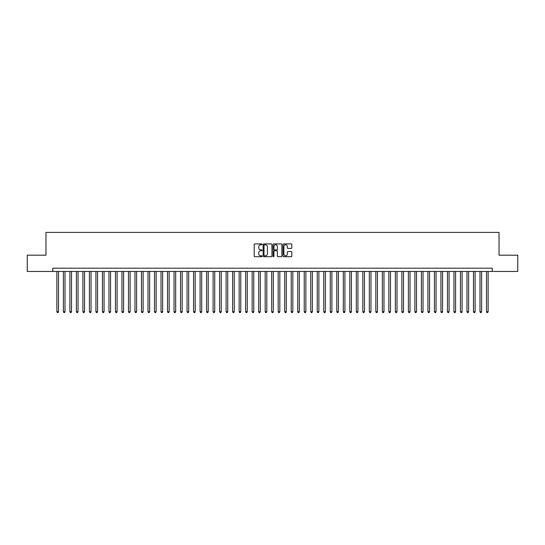 <?xml version="1.0" encoding="UTF-8"?>
<svg xmlns="http://www.w3.org/2000/svg" width="545" height="545" viewBox="0 0 545 545"><rect width="100%" height="100%" fill="white"/><g stroke="black" fill="none" stroke-linecap="round" stroke-linejoin="round"><path stroke-width="0.82" d="M262.084 244.358A0.45 0.45 0 0 0 261.641 243.915L254.849 243.915A0.64 0.64 0 0 0 254.208 244.548L254.208 256.055A0.64 0.64 0 0 0 254.849 256.695L261.641 256.695A0.45 0.45 0 0 0 262.084 256.245A0.45 0.45 0 0 0 261.641 255.796L260.762 255.796A2.044 2.044 0 0 1 258.712 253.752L258.712 252.791A2.044 2.044 0 0 1 260.762 250.748L261.641 250.748A0.45 0.45 0 0 0 262.084 250.305A0.45 0.45 0 0 0 261.641 249.855L260.762 249.855A2.044 2.044 0 0 1 258.712 247.811L258.712 246.851A2.044 2.044 0 0 1 260.762 244.807L261.641 244.807A0.45 0.45 0 0 0 262.084 244.358M291.173 248.418A0.64 0.64 0 0 0 291.813 247.777L291.813 244.548A0.64 0.64 0 0 0 291.173 243.915L283.632 243.915A0.64 0.64 0 0 0 282.998 244.548L282.998 256.055A0.64 0.64 0 0 0 283.632 256.695L291.173 256.695A0.64 0.64 0 0 0 291.813 256.055L291.813 252.158A0.64 0.64 0 0 0 291.173 251.518L287.944 251.518A0.64 0.64 0 0 0 287.31 252.158L287.31 254.086A1.71 1.71 0 0 1 285.6 255.796A1.71 1.71 0 0 1 283.891 254.086L283.891 246.517A1.71 1.71 0 0 1 285.6 244.807A1.71 1.71 0 0 1 287.31 246.517L287.31 247.777A0.64 0.64 0 0 0 287.944 248.418L291.173 248.418M52.797 271.458L27.25 271.458L27.25 255.183L45.964 255.183L45.964 232.402L499.036 232.402L499.036 255.183L517.75 255.183L517.75 271.458L492.203 271.458L492.203 268.201L52.797 268.201L52.797 271.458L492.203 271.458M271.941 244.548A0.64 0.64 0 0 0 271.301 243.915L263.76 243.915A0.64 0.64 0 0 0 263.126 244.548L263.126 256.055A0.64 0.64 0 0 0 263.76 256.695L271.301 256.695A0.64 0.64 0 0 0 271.941 256.055L271.941 244.548M273.699 243.915L281.24 243.915A0.64 0.64 0 0 1 281.874 244.548L281.874 256.055A0.64 0.64 0 0 1 281.24 256.695L278.011 256.695A0.64 0.64 0 0 1 277.371 256.055L277.371 251.388A0.64 0.64 0 0 0 276.731 250.748L274.591 250.748A0.64 0.64 0 0 0 273.951 251.388L273.951 256.245A0.45 0.45 0 0 1 273.508 256.695A0.45 0.45 0 0 1 273.059 256.245L273.059 244.548A0.64 0.64 0 0 1 273.699 243.915M264.468 244.807A0.45 0.45 0 0 0 264.018 245.257L264.018 255.353A0.45 0.45 0 0 0 264.468 255.796L265.395 255.796A2.044 2.044 0 0 0 267.438 253.752L267.438 246.851A2.044 2.044 0 0 0 265.395 244.807L264.468 244.807M277.371 246.551A1.71 1.71 0 0 0 275.661 244.841A1.71 1.71 0 0 0 273.951 246.551L273.951 249.215A0.64 0.64 0 0 0 274.591 249.855L276.731 249.855A0.64 0.64 0 0 0 277.371 249.215L277.371 246.551M56.871 271.458L56.871 311.754L58.499 311.754L58.499 271.458M58.499 311.754L58.008 312.598L57.354 312.598L56.871 311.754M63.377 271.458L63.377 311.754L65.005 311.754L65.005 271.458M65.005 311.754L64.514 312.598L63.867 312.598L63.377 311.754M69.889 271.458L69.889 311.754L71.518 311.754L71.518 271.458M71.518 311.754L71.027 312.598L70.373 312.598L69.889 311.754M76.395 271.458L76.395 311.754L78.024 311.754L78.024 271.458M78.024 311.754L77.54 312.598L76.886 312.598L76.395 311.754M82.908 271.458L82.908 311.754L84.536 311.754L84.536 271.458M84.536 311.754L84.046 312.598L83.399 312.598L82.908 311.754M89.414 271.458L89.414 311.754L91.042 311.754L91.042 271.458M91.042 311.754L90.559 312.598L89.905 312.598L89.414 311.754M95.927 271.458L95.927 311.754L97.555 311.754L97.555 271.458M97.555 311.754L97.064 312.598L96.417 312.598L95.927 311.754M102.433 271.458L102.433 311.754L104.061 311.754L104.061 271.458M104.061 311.754L103.577 312.598L102.923 312.598L102.433 311.754M108.945 271.458L108.945 311.754L110.574 311.754L110.574 271.458M110.574 311.754L110.083 312.598L109.436 312.598L108.945 311.754M115.458 271.458L115.458 311.754L117.08 311.754L117.08 271.458M117.08 311.754L116.596 312.598L115.942 312.598L115.458 311.754M121.964 271.458L121.964 311.754L123.592 311.754L123.592 271.458M123.592 311.754L123.102 312.598L122.455 312.598L121.964 311.754M128.477 271.458L128.477 311.754L130.105 311.754L130.105 271.458M130.105 311.754L129.615 312.598L128.961 312.598L128.477 311.754M134.983 271.458L134.983 311.754L136.611 311.754L136.611 271.458M136.611 311.754L136.121 312.598L135.473 312.598L134.983 311.754M141.496 271.458L141.496 311.754L143.124 311.754L143.124 271.458M143.124 311.754L142.633 312.598L141.979 312.598L141.496 311.754M148.002 271.458L148.002 311.754L149.63 311.754L149.63 271.458M149.63 311.754L149.146 312.598L148.492 312.598L148.002 311.754M154.514 271.458L154.514 311.754L156.142 311.754L156.142 271.458M156.142 311.754L155.652 312.598L154.998 312.598L154.514 311.754M161.02 271.458L161.02 311.754L162.648 311.754L162.648 271.458M162.648 311.754L162.165 312.598L161.511 312.598L161.02 311.754M167.533 271.458L167.533 311.754L169.161 311.754L169.161 271.458M169.161 311.754L168.671 312.598L168.023 312.598L167.533 311.754M174.039 271.458L174.039 311.754L175.667 311.754L175.667 271.458M175.667 311.754L175.183 312.598L174.529 312.598L174.039 311.754M180.552 271.458L180.552 311.754L182.18 311.754L182.18 271.458M182.18 311.754L181.689 312.598L181.042 312.598L180.552 311.754M187.064 271.458L187.064 311.754L188.686 311.754L188.686 271.458M188.686 311.754L188.202 312.598L187.548 312.598L187.064 311.754M193.57 271.458L193.57 311.754L195.199 311.754L195.199 271.458M195.199 311.754L194.708 312.598L194.061 312.598L193.57 311.754M200.083 271.458L200.083 311.754L201.704 311.754L201.704 271.458M201.704 311.754L201.221 312.598L200.567 312.598L200.083 311.754M206.589 271.458L206.589 311.754L208.217 311.754L208.217 271.458M208.217 311.754L207.727 312.598L207.08 312.598L206.589 311.754M213.102 271.458L213.102 311.754L214.73 311.754L214.73 271.458M214.73 311.754L214.24 312.598L213.585 312.598L213.102 311.754M219.608 271.458L219.608 311.754L221.236 311.754L221.236 271.458M221.236 311.754L220.745 312.598L220.098 312.598L219.608 311.754M226.121 271.458L226.121 311.754L227.749 311.754L227.749 271.458M227.749 311.754L227.258 312.598L226.604 312.598L226.121 311.754M232.626 271.458L232.626 311.754L234.255 311.754L234.255 271.458M234.255 311.754L233.771 312.598L233.117 312.598L232.626 311.754M239.139 271.458L239.139 311.754L240.767 311.754L240.767 271.458M240.767 311.754L240.277 312.598L239.63 312.598L239.139 311.754M245.645 271.458L245.645 311.754L247.273 311.754L247.273 271.458M247.273 311.754L246.79 312.598L246.136 312.598L245.645 311.754M252.158 271.458L252.158 311.754L253.786 311.754L253.786 271.458M253.786 311.754L253.296 312.598L252.648 312.598L252.158 311.754M258.664 271.458L258.664 311.754L260.292 311.754L260.292 271.458M260.292 311.754L259.808 312.598L259.154 312.598L258.664 311.754M265.177 271.458L265.177 311.754L266.805 311.754L266.805 271.458M266.805 311.754L266.314 312.598L265.667 312.598L265.177 311.754M271.689 271.458L271.689 311.754L273.311 311.754L273.311 271.458M273.311 311.754L272.827 312.598L272.173 312.598L271.689 311.754M278.195 271.458L278.195 311.754L279.823 311.754L279.823 271.458M279.823 311.754L279.333 312.598L278.686 312.598L278.195 311.754M284.708 271.458L284.708 311.754L286.336 311.754L286.336 271.458M286.336 311.754L285.846 312.598L285.192 312.598L284.708 311.754M291.214 271.458L291.214 311.754L292.842 311.754L292.842 271.458M292.842 311.754L292.352 312.598L291.704 312.598L291.214 311.754M297.727 271.458L297.727 311.754L299.355 311.754L299.355 271.458M299.355 311.754L298.864 312.598L298.21 312.598L297.727 311.754M304.233 271.458L304.233 311.754L305.861 311.754L305.861 271.458M305.861 311.754L305.37 312.598L304.723 312.598L304.233 311.754M310.745 271.458L310.745 311.754L312.374 311.754L312.374 271.458M312.374 311.754L311.883 312.598L311.229 312.598L310.745 311.754M317.251 271.458L317.251 311.754L318.88 311.754L318.88 271.458M318.88 311.754L318.396 312.598L317.742 312.598L317.251 311.754M323.764 271.458L323.764 311.754L325.392 311.754L325.392 271.458M325.392 311.754L324.902 312.598L324.255 312.598L323.764 311.754M330.27 271.458L330.27 311.754L331.898 311.754L331.898 271.458M331.898 311.754L331.415 312.598L330.76 312.598L330.27 311.754M336.783 271.458L336.783 311.754L338.411 311.754L338.411 271.458M338.411 311.754L337.92 312.598L337.273 312.598L336.783 311.754M343.296 271.458L343.296 311.754L344.917 311.754L344.917 271.458M344.917 311.754L344.433 312.598L343.779 312.598L343.296 311.754M349.801 271.458L349.801 311.754L351.43 311.754L351.43 271.458M351.43 311.754L350.939 312.598L350.292 312.598L349.801 311.754M356.314 271.458L356.314 311.754L357.936 311.754L357.936 271.458M357.936 311.754L357.452 312.598L356.798 312.598L356.314 311.754M362.82 271.458L362.82 311.754L364.448 311.754L364.448 271.458M364.448 311.754L363.958 312.598L363.311 312.598L362.82 311.754M369.333 271.458L369.333 311.754L370.961 311.754L370.961 271.458M370.961 311.754L370.471 312.598L369.817 312.598L369.333 311.754M375.839 271.458L375.839 311.754L377.467 311.754L377.467 271.458M377.467 311.754L376.977 312.598L376.329 312.598L375.839 311.754M382.352 271.458L382.352 311.754L383.98 311.754L383.98 271.458M383.98 311.754L383.489 312.598L382.835 312.598L382.352 311.754M388.857 271.458L388.857 311.754L390.486 311.754L390.486 271.458M390.486 311.754L390.002 312.598L389.348 312.598L388.857 311.754M395.37 271.458L395.37 311.754L396.998 311.754L396.998 271.458M396.998 311.754L396.508 312.598L395.854 312.598L395.37 311.754M401.876 271.458L401.876 311.754L403.504 311.754L403.504 271.458M403.504 311.754L403.021 312.598L402.367 312.598L401.876 311.754M408.389 271.458L408.389 311.754L410.017 311.754L410.017 271.458M410.017 311.754L409.527 312.598L408.879 312.598L408.389 311.754M414.895 271.458L414.895 311.754L416.523 311.754L416.523 271.458M416.523 311.754L416.039 312.598L415.385 312.598L414.895 311.754M421.408 271.458L421.408 311.754L423.036 311.754L423.036 271.458M423.036 311.754L422.545 312.598L421.898 312.598L421.408 311.754M427.92 271.458L427.92 311.754L429.542 311.754L429.542 271.458M429.542 311.754L429.058 312.598L428.404 312.598L427.92 311.754M434.426 271.458L434.426 311.754L436.055 311.754L436.055 271.458M436.055 311.754L435.564 312.598L434.917 312.598L434.426 311.754M440.939 271.458L440.939 311.754L442.567 311.754L442.567 271.458M442.567 311.754L442.077 312.598L441.423 312.598L440.939 311.754M447.445 271.458L447.445 311.754L449.073 311.754L449.073 271.458M449.073 311.754L448.583 312.598L447.935 312.598L447.445 311.754M453.958 271.458L453.958 311.754L455.586 311.754L455.586 271.458M455.586 311.754L455.095 312.598L454.441 312.598L453.958 311.754M460.464 271.458L460.464 311.754L462.092 311.754L462.092 271.458M462.092 311.754L461.601 312.598L460.954 312.598L460.464 311.754M466.976 271.458L466.976 311.754L468.605 311.754L468.605 271.458M468.605 311.754L468.114 312.598L467.46 312.598L466.976 311.754M473.482 271.458L473.482 311.754L475.111 311.754L475.111 271.458M475.111 311.754L474.627 312.598L473.973 312.598L473.482 311.754M479.995 271.458L479.995 311.754L481.623 311.754L481.623 271.458M481.623 311.754L481.133 312.598L480.486 312.598L479.995 311.754M486.501 271.458L486.501 311.754L488.129 311.754L488.129 271.458M488.129 311.754L487.646 312.598L486.992 312.598L486.501 311.754"/></g></svg>

